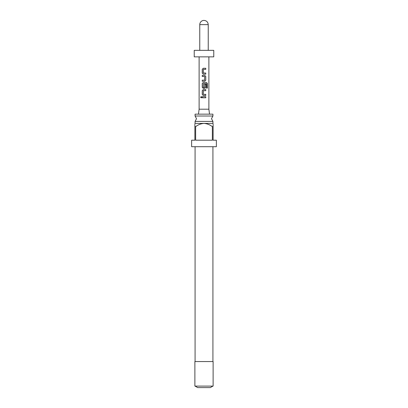 <?xml version="1.0" encoding="UTF-8"?>
<svg xmlns="http://www.w3.org/2000/svg" width="408" height="408" viewBox="0 0 408 408"><rect width="100%" height="100%" fill="white"/><g stroke="black" fill="none" stroke-linecap="round" stroke-linejoin="round"><path stroke-width="0.61" d="M200.609 97.252L201.134 96.574L201.705 97.252L201.134 97.93L200.609 97.252M201.169 97.93L200.7 97.252L201.169 96.579M212.92 116.015L195.08 116.015L196.513 118.713L195.08 121.406L212.92 121.406L211.487 118.713L212.92 116.015L212.92 114.153L195.08 114.153L195.08 116.015M194.886 123.4L213.114 123.4M212.364 126.653C209.891 124.751 207.106 123.665 204 123.4C200.92 123.655 198.13 124.741 195.636 126.653L194.886 126.653L194.886 140.194L191.627 140.194L191.627 146.707L216.373 146.707L216.373 140.194L213.114 140.194L213.114 126.653L212.364 126.653L212.364 140.194L195.636 140.194L195.636 126.653M213.114 126.653C213.114 122.512 213.114 122.512 213.114 126.653L213.114 124.073M204 386.095L213.114 386.095L213.114 361.559L194.886 361.559L194.886 386.095L204 386.095M212.92 386.095L210.314 387.6L197.686 387.6L195.08 386.095M198.466 114.153L199.119 109.206L208.881 109.206L209.534 114.153M205.765 74.139L203.24 74.139L202.251 73.119L202.251 69.289L203.24 68.269L205.765 68.269L205.765 69.36L203.383 69.36L203.311 72.971L205.765 73.042L205.765 74.139L203.24 74.139M205.765 76.398L205.765 80.228L204.78 81.248L202.251 81.248L202.251 80.152L204.638 80.152L204.709 76.546L202.251 76.469L202.251 75.378L204.78 75.378L205.765 76.398L205.765 80.228M207.391 88.103L206.524 88.103L206.524 83.773L203.383 83.701L203.311 87.312L204.638 87.383L204.709 84.201L205.765 84.201L205.765 87.338L204.78 88.358L203.24 88.358L202.251 87.338L202.251 83.507L203.24 82.487L206.591 82.487L207.391 83.507L207.391 88.103L206.458 88.103M205.765 95.467L203.24 95.467L202.251 94.447L202.251 90.617L203.24 89.597L205.765 89.597L205.765 90.688L203.383 90.688L203.311 94.299L205.765 94.37L205.765 95.467M205.765 97.798L202.251 97.798L202.251 96.706L205.765 96.706L205.765 97.798M208.881 109.206L208.881 56.86M199.119 109.206L199.119 56.86M194.234 56.86L213.766 56.86L213.766 50.347L194.234 50.347L194.234 56.86M208.233 50.347L208.233 24.633C207.983 22.063 206.57 20.65 204 20.4A4.233 4.233 0 0 0 199.767 24.633L199.767 50.347M194.886 126.653C194.886 122.512 194.886 122.512 194.886 126.653L194.886 124.073M202.965 97.798L202.251 97.798M202.297 97.798L202.297 96.706L205.719 96.706L205.719 97.798M204.153 95.467L203.261 95.467L202.251 94.447M205.719 94.37L205.719 95.467M204 94.345L205.071 94.376M203.878 90.688L203.403 90.688M204.994 89.597L205.765 89.597M205.719 89.597L205.719 90.688M202.297 94.447L202.251 90.617M202.297 90.617L203.261 89.597M206.591 82.487L207.391 83.507M207.3 83.507L207.3 88.103M203.561 88.358L202.297 87.338L202.251 83.507M202.297 83.507L203.261 82.487M204.689 84.201L205.719 84.201L205.765 87.338M205.719 87.338L204.76 88.358M204 87.383L204.255 87.388M204.382 83.696L204 83.696M205.719 80.228L204.76 81.248L203.76 81.248M202.297 76.469L202.297 75.378L204.78 75.378M204.76 75.378L205.719 76.398M204 76.5L202.949 76.464M202.251 81.248L202.251 80.152M202.297 80.152L204.617 80.152M203.261 74.139L202.251 73.119M205.719 73.042L205.719 74.139M204 73.017L205.071 73.047M202.297 73.119L202.297 69.289L203.261 68.269L205.719 68.269L205.719 69.36L203.403 69.36M208.233 24.633L199.767 24.633M212.92 123.267L212.92 121.406M212.92 361.559L212.92 146.707M195.08 361.559L195.08 146.707M195.08 123.267L195.08 121.406"/></g></svg>
